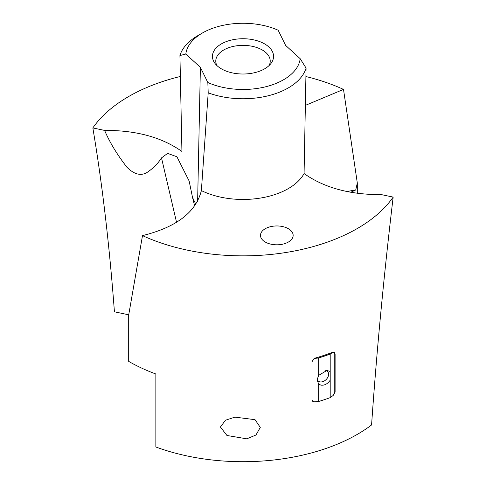<?xml version="1.0" encoding="UTF-8"?>
<svg xmlns="http://www.w3.org/2000/svg" width="486" height="486" viewBox="0 0 486 486"><rect width="100%" height="100%" fill="white"/><g stroke="black" fill="none" stroke-linecap="round" stroke-linejoin="round"><path stroke-width="0.73" d="M357.313 193.288L357.313 183.052L343.505 89.412A161.662 93.336 0 0 0 305.949 76.545M128.729 314.807L114.423 311.799C109.399 244.798 102.206 183.514 92.838 127.94L104.612 130.412C136.074 130.236 161.844 137.252 181.928 151.462L179.929 55.544L185.81 54.037L200.39 67.354L207.838 82.517A57.33 33.103 0 0 0 226.859 88.13A57.33 33.103 0 0 0 300.19 58.709L285.61 45.386L278.162 30.229A57.33 33.103 0 0 0 259.141 24.61A57.33 33.103 0 0 0 202.462 32.969A57.33 33.103 0 0 0 185.81 54.037M195.852 204.308L192.541 197.498L189.133 180.986L176.916 156.765L167.627 153.382L161.498 157.907C157.901 163.648 152.932 168.599 146.584 172.761C140.442 176.047 133.899 174.207 126.955 167.239C117.211 154.755 109.763 142.483 104.612 130.412M346.773 191.502L355.734 189.971L357.313 183.052M343.505 89.412L305.487 105.334M350.746 192.268L355.734 189.971M234.398 73.301A30.557 17.642 0 0 0 270.89 63.575A30.557 17.642 0 0 0 251.602 39.445A30.557 17.642 0 0 0 219.988 44.767A30.557 17.642 0 0 0 215.11 63.575A30.557 17.642 0 0 0 234.398 73.301M202.462 32.969L197.747 35.691A64 36.948 0 0 0 179.929 55.544M207.838 82.517L208.202 92.826L201.38 190.585A64 36.948 0 0 0 224.982 197.966A64 36.948 0 0 0 304.072 173.563C324.156 187.772 349.926 194.789 381.389 194.619L393.162 197.091A161.662 93.336 0 0 1 197.486 252.076A161.662 93.336 0 0 1 142.495 235.619C176.339 227.235 195.967 212.224 201.38 190.585M142.495 235.619L128.687 315.05L128.687 361.384A161.662 93.336 180 0 0 155.86 373.995L155.86 446.992A161.662 93.336 0 0 0 197.486 457.933A161.662 93.336 0 0 0 371.577 424.952C376.601 352.077 383.794 276.127 393.162 197.091M208.202 92.826A64 36.948 0 0 0 224.982 97.267A64 36.948 -0 0 0 306.071 68.083L304.072 173.563M300.19 58.709L306.071 68.083M265.271 228.712A16.336 9.428 0 0 0 260.484 235.382A16.336 9.428 0 0 0 270.568 244.094A16.336 9.428 0 0 0 288.368 242.052A16.336 9.428 0 0 0 293.149 235.382A16.336 9.428 0 0 0 283.071 226.67A16.336 9.428 0 0 0 265.271 228.712M269.104 65.537A27.222 15.716 0 0 0 270.222 61.084A27.222 15.716 0 0 0 250.667 46.006A27.222 15.716 0 0 0 215.778 61.084A27.222 15.716 0 0 0 216.896 65.537M220.413 427.024L226.944 435.48L246.767 438.828L255.976 435L260.289 427.401L255.029 419.673L234.932 417.134L225.468 420.226L220.413 427.024M333.153 395.483L334.763 391.777L335.103 392.117L333.153 395.483L330.201 397.633L330.201 354.087A162.998 94.108 180 0 1 318.658 357.939L314.132 358.516L315.019 358.146A161.662 93.336 0 0 0 332.339 352.374L333.153 352.18L332.339 352.374M314.132 358.516L312.012 361.712L312.012 399.814L312.565 401.229L314.132 401.825L318.658 401.485L318.658 384.031L320.918 385.149C324.551 385.562 327.643 383.91 330.201 380.186M335.103 392.117L335.103 354.015L334.599 352.642L333.153 352.18M334.763 391.777L334.763 353.674L334.447 352.514M312.455 401.114L314.132 401.825M192.541 197.498L194.673 206.04M180.27 76.49A161.662 93.336 0 0 0 92.838 127.94M325.766 370.52A6.664 4.714 -45 0 1 327.546 371.474A6.664 4.714 -45 0 1 327.145 378.369A6.664 4.714 -45 0 1 320.061 381.887A6.664 4.714 -45 0 1 318.117 380.903A6.664 4.714 -45 0 1 317.127 378.934M330.201 371.541L326.963 370.417L318.658 375.386L317.06 379.876L318.658 384.031M318.658 375.386L318.658 357.939M330.201 354.087L332.485 352.52M318.658 401.485A162.998 94.108 0 0 0 330.201 397.633M161.498 157.907L176.546 222.302M197.632 201.295L200.39 67.354M334.763 353.674L335.103 354.015M204.114 150.265L204.327 147.191"/></g></svg>
